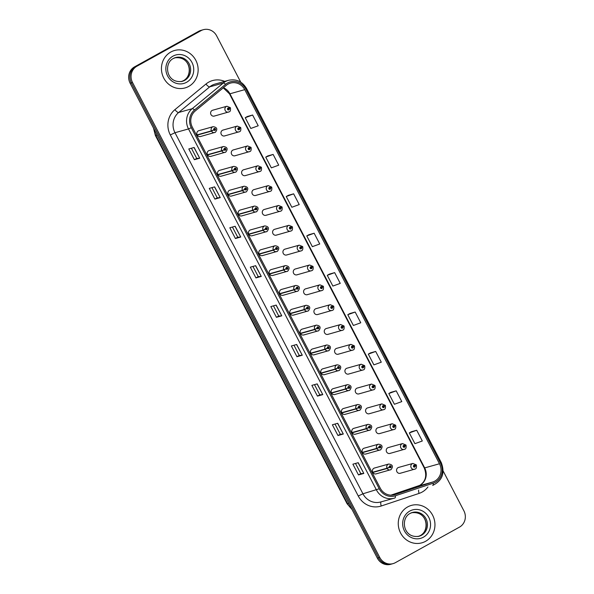 <?xml version="1.0" encoding="UTF-8"?>
<svg xmlns="http://www.w3.org/2000/svg" width="594" height="594" viewBox="0 0 594 594"><rect width="100%" height="100%" fill="white"/><g stroke="black" fill="none" stroke-linecap="round" stroke-linejoin="round"><path stroke-width="0.89" d="M207.566 154.952L221.837 150.958L224.131 149.762A1.01 0.95 74.4 0 0 225.416 150.156A1.01 0.95 74.4 0 0 225.779 148.797A1.01 0.95 74.4 0 0 224.48 148.366A1.01 0.95 74.4 0 0 224.094 149.688L221.718 150.72A3.037 2.851 -105.6 0 1 223.463 146.525L209.192 150.52A3.037 2.851 74.4 0 0 207.365 154.529A3.037 2.851 74.4 0 0 211.405 156.133M217.901 174.792L232.172 170.797L234.467 169.609A1.01 0.95 74.4 0 0 235.744 170.003A1.01 0.95 74.4 0 0 236.115 168.644A1.01 0.95 74.4 0 0 234.808 168.213A1.01 0.95 74.4 0 0 234.422 169.528L232.046 170.567A3.037 2.851 -105.6 0 1 233.791 166.372L219.52 170.367A3.037 2.851 74.4 0 0 217.694 174.376A3.037 2.851 74.4 0 0 221.74 175.973M228.23 194.639L242.501 190.644L244.795 189.456A1.01 0.95 74.4 0 0 246.072 189.85A1.01 0.95 74.4 0 0 246.443 188.491A1.01 0.95 74.4 0 0 245.144 188.053A1.01 0.95 74.4 0 0 244.75 189.375L242.382 190.407A3.037 2.851 -105.6 0 1 244.119 186.212L229.848 190.206A3.037 2.851 74.4 0 0 228.029 194.216A3.037 2.851 74.4 0 0 232.068 195.82M238.558 214.486L252.829 210.484L255.123 209.296A1.01 0.95 74.4 0 0 256.408 209.689A1.01 0.95 74.4 0 0 256.771 208.331A1.01 0.95 74.4 0 0 255.472 207.9A1.01 0.95 74.4 0 0 255.086 209.222L252.71 210.254A3.037 2.851 -105.6 0 1 254.455 206.059L240.184 210.053A3.037 2.851 74.4 0 0 238.357 214.063A3.037 2.851 74.4 0 0 242.397 215.667M248.893 234.326L263.164 230.331L265.459 229.143A1.01 0.95 74.4 0 0 266.736 229.536A1.01 0.95 74.4 0 0 267.1 228.178A1.01 0.95 74.4 0 0 265.8 227.747A1.01 0.95 74.4 0 0 265.414 229.061L263.038 230.101A3.037 2.851 -105.6 0 1 264.783 225.906L250.512 229.9A3.037 2.851 74.4 0 0 248.686 233.91A3.037 2.851 74.4 0 0 252.732 235.506M259.222 254.173L273.492 250.178L275.787 248.99A1.01 0.95 74.4 0 0 277.064 249.383A1.01 0.95 74.4 0 0 277.435 248.025A1.01 0.95 74.4 0 0 276.136 247.587A1.01 0.95 74.4 0 0 275.742 248.908L273.366 249.94A3.037 2.851 -105.6 0 1 275.111 245.745L260.84 249.74A3.037 2.851 74.4 0 0 259.021 253.749A3.037 2.851 74.4 0 0 263.06 255.353M269.55 274.012L283.821 270.018L286.115 268.83A1.01 0.95 74.4 0 0 287.392 269.223A1.01 0.95 74.4 0 0 287.763 267.864A1.01 0.95 74.4 0 0 286.464 267.434A1.01 0.95 74.4 0 0 286.078 268.755L283.702 269.787A3.037 2.851 -105.6 0 1 285.447 265.592L271.168 269.587A3.037 2.851 74.4 0 0 269.349 273.596A3.037 2.851 74.4 0 0 273.389 275.2M279.878 293.859L294.149 289.865L296.443 288.677A1.01 0.95 74.4 0 0 297.728 289.07A1.01 0.95 74.4 0 0 298.091 287.711A1.01 0.95 74.4 0 0 296.792 287.281A1.01 0.95 74.4 0 0 296.406 288.595L294.03 289.634A3.037 2.851 -105.6 0 1 295.775 285.439L281.504 289.434A3.037 2.851 74.4 0 0 279.677 293.443A3.037 2.851 74.4 0 0 283.717 295.04M290.214 313.706L304.484 309.712L306.779 308.516A1.01 0.95 74.4 0 0 308.056 308.917A1.01 0.95 74.4 0 0 308.427 307.558A1.01 0.95 74.4 0 0 307.12 307.12A1.01 0.95 74.4 0 0 306.734 308.442L304.358 309.474A3.037 2.851 -105.6 0 1 306.103 305.279L291.832 309.274A3.037 2.851 74.4 0 0 290.013 313.283A3.037 2.851 74.4 0 0 294.052 314.887M300.542 333.546L314.813 329.551L317.107 328.363A1.01 0.95 74.4 0 0 318.384 328.757A1.01 0.95 74.4 0 0 318.755 327.398A1.01 0.95 74.4 0 0 317.456 326.967A1.01 0.95 74.4 0 0 317.062 328.289L314.694 329.321A3.037 2.851 -105.6 0 1 316.431 325.126L302.16 329.121A3.037 2.851 74.4 0 0 300.341 333.13A3.037 2.851 74.4 0 0 304.38 334.734M310.87 353.393L325.141 349.398L327.435 348.21A1.01 0.95 74.4 0 0 328.72 348.604A1.01 0.95 74.4 0 0 329.083 347.245A1.01 0.95 74.4 0 0 327.784 346.814A1.01 0.95 74.4 0 0 327.398 348.129L325.022 349.161A3.037 2.851 -105.6 0 1 326.767 344.966L312.496 348.96A3.037 2.851 74.4 0 0 310.669 352.977A3.037 2.851 74.4 0 0 314.709 354.573M321.206 373.24L335.476 369.245L337.771 368.05A1.01 0.95 74.4 0 0 339.048 368.443A1.01 0.95 74.4 0 0 339.419 367.092A1.01 0.95 74.4 0 0 338.112 366.654A1.01 0.95 74.4 0 0 337.726 367.976L335.35 369.008A3.037 2.851 -105.6 0 1 337.095 364.813L322.824 368.807A3.037 2.851 74.4 0 0 320.998 372.817A3.037 2.851 74.4 0 0 325.044 374.42M331.534 393.079L345.805 389.085L348.099 387.897A1.01 0.95 74.4 0 0 349.376 388.29A1.01 0.95 74.4 0 0 349.747 386.932A1.01 0.95 74.4 0 0 348.448 386.501A1.01 0.95 74.4 0 0 348.054 387.823L345.686 388.855A3.037 2.851 -105.6 0 1 347.423 384.66L333.152 388.654A3.037 2.851 74.4 0 0 331.333 392.664A3.037 2.851 74.4 0 0 335.372 394.268M341.862 412.927L356.133 408.932L358.427 407.744A1.01 0.95 74.4 0 0 359.704 408.137A1.01 0.95 74.4 0 0 360.075 406.779A1.01 0.95 74.4 0 0 358.776 406.348A1.01 0.95 74.4 0 0 358.39 407.662L356.014 408.694A3.037 2.851 -105.6 0 1 357.759 404.499L343.488 408.494A3.037 2.851 74.4 0 0 341.661 412.511A3.037 2.851 74.4 0 0 345.701 414.107M352.19 432.774L366.468 428.779L368.755 427.583A1.01 0.95 74.4 0 0 370.04 427.977A1.01 0.95 74.4 0 0 370.404 426.618A1.01 0.95 74.4 0 0 369.104 426.188A1.01 0.95 74.4 0 0 368.718 427.509L366.342 428.541A3.037 2.851 -105.6 0 1 368.087 424.346L353.816 428.341A3.037 2.851 74.4 0 0 351.99 432.35A3.037 2.851 74.4 0 0 356.029 433.954M362.526 452.613L376.796 448.619L379.091 447.431A1.01 0.95 74.4 0 0 380.368 447.824A1.01 0.95 74.4 0 0 380.739 446.465A1.01 0.95 74.4 0 0 379.432 446.035A1.01 0.95 74.4 0 0 379.046 447.356L376.67 448.388A3.037 2.851 -105.6 0 1 378.415 444.193L364.144 448.188A3.037 2.851 74.4 0 0 362.325 452.197A3.037 2.851 74.4 0 0 366.364 453.794M372.854 472.46L387.125 468.466L389.419 467.278A1.01 0.95 74.4 0 0 390.696 467.671A1.01 0.95 74.4 0 0 391.067 466.312A1.01 0.95 74.4 0 0 389.768 465.882A1.01 0.95 74.4 0 0 389.382 467.196L387.006 468.228A3.037 2.851 -105.6 0 1 388.743 464.033L374.472 468.027A3.037 2.851 74.4 0 0 372.653 472.037A3.037 2.851 74.4 0 0 376.693 473.641M197.238 135.105L211.509 131.111L213.803 129.923A1.01 0.95 74.4 0 0 215.08 130.316A1.01 0.95 74.4 0 0 215.451 128.957A1.01 0.95 74.4 0 0 214.152 128.519A1.01 0.95 74.4 0 0 213.766 129.841L211.39 130.873A3.037 2.851 -105.6 0 1 213.135 126.678L198.856 130.673A3.037 2.851 74.4 0 0 197.037 134.682A3.037 2.851 74.4 0 0 201.076 136.286M239.471 131.697A3.037 2.851 -105.6 0 1 235.432 130.093A3.037 2.851 -105.6 0 1 237.258 126.084L222.988 130.079A3.037 2.851 74.4 0 0 221.161 134.088A3.037 2.851 74.4 0 0 225.2 135.692M249.807 151.537A3.037 2.851 -105.6 0 1 245.768 149.94A3.037 2.851 -105.6 0 1 247.587 145.931L233.316 149.926A3.037 2.851 74.4 0 0 231.489 153.935A3.037 2.851 74.4 0 0 235.536 155.539M260.135 171.384A3.037 2.851 -105.6 0 1 256.096 169.787A3.037 2.851 -105.6 0 1 257.915 165.771L243.644 169.765A3.037 2.851 74.4 0 0 241.825 173.782A3.037 2.851 74.4 0 0 245.864 175.379M270.463 191.231A3.037 2.851 -105.6 0 1 266.424 189.627A3.037 2.851 -105.6 0 1 268.25 185.618L253.98 189.612A3.037 2.851 74.4 0 0 252.153 193.622A3.037 2.851 74.4 0 0 256.192 195.226M280.799 211.07A3.037 2.851 -105.6 0 1 276.752 209.474A3.037 2.851 -105.6 0 1 278.579 205.465L264.308 209.459A3.037 2.851 74.4 0 0 262.481 213.469A3.037 2.851 74.4 0 0 266.52 215.065M291.127 230.918A3.037 2.851 -105.6 0 1 287.088 229.314A3.037 2.851 -105.6 0 1 288.907 225.304L274.636 229.299A3.037 2.851 74.4 0 0 272.817 233.308A3.037 2.851 74.4 0 0 276.856 234.912M301.455 250.765A3.037 2.851 -105.6 0 1 297.416 249.161A3.037 2.851 -105.6 0 1 299.242 245.151L284.964 249.146A3.037 2.851 74.4 0 0 283.145 253.155A3.037 2.851 74.4 0 0 287.184 254.759M311.783 270.604A3.037 2.851 -105.6 0 1 307.744 269.008A3.037 2.851 -105.6 0 1 309.571 264.998L295.3 268.993A3.037 2.851 74.4 0 0 293.473 273.002A3.037 2.851 74.4 0 0 297.512 274.599M322.119 290.451A3.037 2.851 -105.6 0 1 318.08 288.847A3.037 2.851 -105.6 0 1 319.899 284.838L305.628 288.833A3.037 2.851 74.4 0 0 303.801 292.842A3.037 2.851 74.4 0 0 307.848 294.446M332.447 310.298A3.037 2.851 -105.6 0 1 328.408 308.694A3.037 2.851 -105.6 0 1 330.227 304.685L315.956 308.68A3.037 2.851 74.4 0 0 314.137 312.689A3.037 2.851 74.4 0 0 318.176 314.293M342.775 330.138A3.037 2.851 -105.6 0 1 338.736 328.541A3.037 2.851 -105.6 0 1 340.562 324.532L326.292 328.527A3.037 2.851 74.4 0 0 324.465 332.536A3.037 2.851 74.4 0 0 328.504 334.132M353.111 349.985A3.037 2.851 -105.6 0 1 349.064 348.381A3.037 2.851 -105.6 0 1 350.891 344.372L336.62 348.366A3.037 2.851 74.4 0 0 334.793 352.376A3.037 2.851 74.4 0 0 338.84 353.979M363.439 369.832A3.037 2.851 -105.6 0 1 359.4 368.228A3.037 2.851 -105.6 0 1 361.219 364.219L346.948 368.213A3.037 2.851 74.4 0 0 345.129 372.223A3.037 2.851 74.4 0 0 349.168 373.826M373.767 389.671A3.037 2.851 -105.6 0 1 369.728 388.075A3.037 2.851 -105.6 0 1 371.554 384.066L357.284 388.06A3.037 2.851 74.4 0 0 355.457 392.07A3.037 2.851 74.4 0 0 359.496 393.666M384.095 409.518A3.037 2.851 -105.6 0 1 380.056 407.915A3.037 2.851 -105.6 0 1 381.883 403.905L367.612 407.9A3.037 2.851 74.4 0 0 365.785 411.909A3.037 2.851 74.4 0 0 369.824 413.513M394.431 429.365A3.037 2.851 -105.6 0 1 390.392 427.762A3.037 2.851 -105.6 0 1 392.211 423.752L377.94 427.747A3.037 2.851 74.4 0 0 376.121 431.756A3.037 2.851 74.4 0 0 380.16 433.36M404.759 449.205A3.037 2.851 -105.6 0 1 400.72 447.609A3.037 2.851 -105.6 0 1 402.539 443.592L388.268 447.586A3.037 2.851 74.4 0 0 386.449 451.603A3.037 2.851 74.4 0 0 390.488 453.2M415.087 469.052A3.037 2.851 -105.6 0 1 411.048 467.448A3.037 2.851 -105.6 0 1 412.875 463.439L398.604 467.433A3.037 2.851 74.4 0 0 396.777 471.443A3.037 2.851 74.4 0 0 400.816 473.047M229.143 111.85A3.037 2.851 -105.6 0 1 225.104 110.254A3.037 2.851 -105.6 0 1 226.923 106.237L212.652 110.232A3.037 2.851 74.4 0 0 210.833 114.248A3.037 2.851 74.4 0 0 214.872 115.845M170.842 52.012A19.439 18.266 74.4 0 0 162.882 76.151A19.439 18.266 74.4 0 0 185.031 87.927A19.439 18.266 74.4 0 0 188.744 86.397A19.439 18.266 74.4 0 0 196.703 62.259A19.439 18.266 74.4 0 0 174.554 50.49A19.439 18.266 74.4 0 0 170.842 52.012A19.439 18.266 74.4 0 0 162.882 76.151A19.439 18.266 74.4 0 0 185.031 87.927A19.439 18.266 74.4 0 0 188.744 86.397A19.439 18.266 74.4 0 0 196.703 62.259A19.439 18.266 74.4 0 0 174.554 50.49A19.439 18.266 74.4 0 0 170.842 52.012M407.655 506.927A19.439 18.266 74.4 0 0 399.703 531.073A19.439 18.266 74.4 0 0 421.844 542.842A19.439 18.266 74.4 0 0 425.556 541.32A19.439 18.266 74.4 0 0 433.516 517.174A19.439 18.266 74.4 0 0 411.367 505.405A19.439 18.266 74.4 0 0 407.655 506.927A19.439 18.266 74.4 0 0 399.703 531.073A19.439 18.266 74.4 0 0 421.844 542.842A19.439 18.266 74.4 0 0 425.556 541.32A19.439 18.266 74.4 0 0 433.516 517.174A19.439 18.266 74.4 0 0 411.367 505.405A19.439 18.266 74.4 0 0 407.655 506.927M228.089 84.11A12.957 12.177 -105.6 0 1 230.561 83.093A12.957 12.177 -105.6 0 1 244.735 89.649L439.486 463.758A12.957 12.177 -105.6 0 1 432.826 482.001L394.98 494.594A12.957 12.177 -105.6 0 1 394.453 494.75A12.957 12.177 -105.6 0 1 380.279 488.201L192.315 127.131A12.957 12.177 -105.6 0 1 195.27 110.944L226.329 85.313A12.957 12.177 -105.6 0 1 228.089 84.11M227.509 83.004A14.219 13.358 74.4 0 0 225.579 84.318L194.52 109.949A14.219 13.358 74.4 0 0 191.283 127.703L379.247 488.773A14.219 13.358 74.4 0 0 395.374 495.782L433.219 483.197A14.219 13.358 74.4 0 0 440.525 463.179L245.775 89.078A14.219 13.358 74.4 0 0 227.509 83.004M240.741 82.158L216.632 35.84A12.147 11.42 74.4 0 0 203.341 29.7L200.943 30.376A12.147 11.42 74.4 0 0 198.626 31.326L134.534 66.877A12.147 11.42 74.4 0 0 130.108 83.182L377.368 558.16L378.571 557.818A12.147 11.42 74.4 0 0 391.854 563.966A12.147 11.42 74.4 0 1 378.571 557.818L131.311 82.841L378.571 557.818L379.766 557.484A12.147 11.42 74.4 0 0 393.057 563.624A12.147 11.42 74.4 0 0 395.374 562.674L459.466 527.123A12.147 11.42 74.4 0 0 463.892 510.818L443.169 471.012M134.534 66.877L135.729 66.543A12.147 11.42 74.4 0 0 131.311 82.841A12.147 11.42 74.4 0 1 135.729 66.543L199.822 30.992L136.932 66.209A12.147 11.42 74.4 0 0 132.514 82.507L379.766 557.484M202.146 30.034A12.147 11.42 74.4 0 0 199.822 30.992A12.147 11.42 74.4 0 1 202.146 30.034M416.706 430.242L409.325 432.929L414.916 443.673L422.304 440.986L416.706 430.242L411.375 431.749M396.198 390.837L388.81 393.525L394.409 404.276L401.789 401.589L396.198 390.837L390.867 392.344M375.683 351.44L368.302 354.128L373.893 364.872L381.281 362.184L375.683 351.44L370.352 352.94M355.175 312.036L347.787 314.723L353.385 325.467L360.766 322.78L355.175 312.036L349.844 313.543M252.613 115.021L245.233 117.709L250.824 128.46L258.212 125.772L252.613 115.021L247.282 116.528M273.129 154.425L265.741 157.113L271.339 167.857L278.72 165.169L273.129 154.425L267.797 155.932M293.636 193.83L286.256 196.517L291.847 207.261L299.235 204.574L293.636 193.83L288.305 195.337M314.152 233.234L306.764 235.922L312.362 246.666L319.743 243.978L314.152 233.234L308.821 234.734M334.66 272.631L327.279 275.319L332.87 286.07L340.258 283.383L334.66 272.631L329.328 274.138M203.341 29.7A12.147 11.42 74.4 0 0 201.024 30.65L136.932 66.209M322.794 394.624L317.456 396.116L311.865 385.372L317.196 383.88L322.794 394.624L317.062 383.917M343.302 434.028L337.971 435.521L332.373 424.777L337.711 423.284L343.302 434.028L337.57 423.322M363.818 473.433L358.479 474.925L352.888 464.181L358.219 462.681L363.818 473.433L358.085 462.726M261.256 276.418L255.925 277.91L250.326 267.166L255.665 265.674L261.256 276.418L255.524 265.711M240.748 237.021L235.41 238.513L229.819 227.762L235.15 226.269L240.748 237.021L235.016 226.314M220.233 197.616L214.902 199.109L209.303 188.365L214.642 186.872L220.233 197.616L214.501 186.91M199.725 158.212L194.387 159.704L188.795 148.96L194.127 147.468L199.725 158.212L193.993 147.505M302.279 355.227L296.948 356.719L291.35 345.968L296.688 344.475L302.279 355.227L296.547 344.52M281.771 315.822L276.433 317.315L270.842 306.571L276.173 305.078L281.771 315.822L276.039 305.116M276.433 317.315L278.764 316.023M273.455 305.836L278.764 316.03L281.623 315.852M296.948 356.719L299.272 355.427L302.138 355.257M194.387 159.704L196.718 158.42L199.577 158.242M214.902 199.109L217.226 197.817M211.924 187.63L217.226 197.824L220.092 197.646M235.41 238.513L237.741 237.221L240.6 237.043M255.925 277.91L258.249 276.626L261.115 276.448M358.479 474.925L360.803 473.633L363.669 473.463M337.971 435.521L340.295 434.229M334.994 424.042L340.295 434.236L343.161 434.058M317.456 396.116L319.78 394.832L322.646 394.654M327.279 275.319L329.38 274.109M306.764 235.922L308.865 234.712M286.256 196.517L288.357 195.307M265.741 157.113L267.842 155.903M245.233 117.709L247.334 116.506M347.787 314.723L349.888 313.513M368.302 354.128L370.404 352.918M388.81 393.525L390.911 392.322M409.325 432.929L411.427 431.719M258.249 276.626L252.947 266.431M237.741 237.229L232.432 227.034M196.718 158.42L191.409 148.225M299.272 355.435L293.971 345.24M319.787 394.839L314.478 384.645M360.81 473.641L355.502 463.446M377.368 558.16A12.147 11.42 74.4 0 0 390.659 564.3L393.057 563.624M230.182 107.663L229.225 108.479A1.01 0.95 74.4 0 0 227.948 108.086A1.01 0.95 74.4 0 0 227.576 109.445A1.01 0.95 74.4 0 0 228.876 109.875A1.01 0.95 74.4 0 0 229.269 108.553L228.757 108.806A0.408 0.379 -105.6 0 1 228.519 109.37A0.408 0.379 -105.6 0 1 228.222 108.62A0.408 0.379 -105.6 0 1 228.735 108.776L229.225 108.479M228.252 108.91L228.757 108.806M229.269 108.553L229.96 107.989M228.037 108.91A0.408 0.379 -105.6 0 1 228.074 108.962L228.735 108.776M213.766 129.841L214.278 129.589A0.408 0.379 -105.6 0 1 214.508 129.032A0.408 0.379 -105.6 0 1 214.805 129.774A0.408 0.379 -105.6 0 1 214.293 129.618L213.803 129.923M197.119 134.868L211.39 130.873M240.518 127.502L239.553 128.319A1.01 0.95 74.4 0 0 238.276 127.925A1.01 0.95 74.4 0 0 237.904 129.284A1.01 0.95 74.4 0 0 239.211 129.715A1.01 0.95 74.4 0 0 239.597 128.401L239.085 128.653A0.408 0.379 -105.6 0 1 238.855 129.21A0.408 0.379 -105.6 0 1 238.558 128.467A0.408 0.379 -105.6 0 1 239.07 128.623L239.553 128.319M239.597 128.401L240.295 127.836M250.846 147.349L249.888 148.166A1.01 0.95 74.4 0 0 248.604 147.772A1.01 0.95 74.4 0 0 248.24 149.131A1.01 0.95 74.4 0 0 249.539 149.562A1.01 0.95 74.4 0 0 249.926 148.24L249.413 148.5A0.408 0.379 -105.6 0 1 249.183 149.057A0.408 0.379 -105.6 0 1 248.886 148.307A0.408 0.379 -105.6 0 1 249.398 148.47L249.888 148.166M248.916 148.604L249.413 148.5M249.926 148.24L250.623 147.683M248.693 148.597A0.408 0.379 -105.6 0 1 248.73 148.656L249.398 148.47M261.174 167.196L260.217 168.013A1.01 0.95 74.4 0 0 258.939 167.619A1.01 0.95 74.4 0 0 258.568 168.978A1.01 0.95 74.4 0 0 259.868 169.409A1.01 0.95 74.4 0 0 260.254 168.087L259.741 168.34A0.408 0.379 -105.6 0 1 259.511 168.904A0.408 0.379 -105.6 0 1 259.214 168.154A0.408 0.379 -105.6 0 1 259.727 168.31L260.217 168.013M260.254 168.087L260.952 167.523M271.51 187.036L270.545 187.853A1.01 0.95 74.4 0 0 269.268 187.459A1.01 0.95 74.4 0 0 268.896 188.818A1.01 0.95 74.4 0 0 270.203 189.248A1.01 0.95 74.4 0 0 270.589 187.934L270.077 188.187A0.408 0.379 -105.6 0 1 269.839 188.744A0.408 0.379 -105.6 0 1 269.55 188.001A0.408 0.379 -105.6 0 1 270.062 188.157L270.545 187.853M269.572 188.291L270.077 188.187M270.589 187.934L271.28 187.37M269.357 188.291A0.408 0.379 -105.6 0 1 269.394 188.343L270.062 188.157M224.094 149.688L224.606 149.436A0.408 0.379 -105.6 0 1 224.836 148.871A0.408 0.379 -105.6 0 1 225.133 149.621A0.408 0.379 -105.6 0 1 224.621 149.465L224.131 149.762M207.447 154.715L221.718 150.72M234.422 169.528L234.934 169.275A0.408 0.379 -105.6 0 1 235.165 168.718A0.408 0.379 -105.6 0 1 235.462 169.468A0.408 0.379 -105.6 0 1 234.949 169.305L234.467 169.609M217.775 174.562L232.046 170.567M244.75 189.375L245.263 189.122A0.408 0.379 -105.6 0 1 245.5 188.565A0.408 0.379 -105.6 0 1 245.797 189.308A0.408 0.379 -105.6 0 1 245.285 189.152L244.795 189.456M228.111 194.401L242.382 190.407M281.838 206.883L280.88 207.7A1.01 0.95 74.4 0 0 279.596 207.306A1.01 0.95 74.4 0 0 279.232 208.665A1.01 0.95 74.4 0 0 280.531 209.095A1.01 0.95 74.4 0 0 280.917 207.774L280.405 208.034A0.408 0.379 -105.6 0 1 280.175 208.591A0.408 0.379 -105.6 0 1 279.878 207.841A0.408 0.379 -105.6 0 1 280.39 207.997L280.88 207.7M279.908 208.138L280.405 208.034M280.917 207.774L281.615 207.217M279.685 208.13A0.408 0.379 -105.6 0 1 279.722 208.19L280.39 207.997M292.166 226.73L291.209 227.547A1.01 0.95 74.4 0 0 289.931 227.153A1.01 0.95 74.4 0 0 289.56 228.504A1.01 0.95 74.4 0 0 290.86 228.942A1.01 0.95 74.4 0 0 291.246 227.621L290.733 227.873A0.408 0.379 -105.6 0 1 290.503 228.438A0.408 0.379 -105.6 0 1 290.206 227.688A0.408 0.379 -105.6 0 1 290.718 227.844L291.209 227.547M290.236 227.977L290.733 227.873M291.246 227.621L291.944 227.057M290.013 227.977A0.408 0.379 -105.6 0 1 290.05 228.029L290.718 227.844M302.495 246.569L301.537 247.386A1.01 0.95 74.4 0 0 300.26 246.993A1.01 0.95 74.4 0 0 299.888 248.351A1.01 0.95 74.4 0 0 301.188 248.782A1.01 0.95 74.4 0 0 301.581 247.468L301.069 247.72A0.408 0.379 -105.6 0 1 300.831 248.277A0.408 0.379 -105.6 0 1 300.542 247.535A0.408 0.379 -105.6 0 1 301.047 247.691L301.537 247.386M300.564 247.824L301.069 247.72M301.581 247.468L302.272 246.904M300.349 247.824A0.408 0.379 -105.6 0 1 300.386 247.876L301.047 247.691M255.086 209.222L255.598 208.969A0.408 0.379 -105.6 0 1 255.828 208.405A0.408 0.379 -105.6 0 1 256.125 209.155A0.408 0.379 -105.6 0 1 255.613 208.999L255.123 209.296M238.439 214.248L252.71 210.254M265.414 229.061L265.926 228.809A0.408 0.379 -105.6 0 1 266.157 228.252A0.408 0.379 -105.6 0 1 266.454 229.002A0.408 0.379 -105.6 0 1 265.941 228.839L265.459 229.143M248.767 234.095L263.038 230.101M275.742 248.908L276.255 248.656A0.408 0.379 -105.6 0 1 276.492 248.092A0.408 0.379 -105.6 0 1 276.782 248.841A0.408 0.379 -105.6 0 1 276.277 248.686L275.787 248.99M259.095 253.935L273.366 249.94M312.83 266.416L311.865 267.233A1.01 0.95 74.4 0 0 310.588 266.84A1.01 0.95 74.4 0 0 310.224 268.198A1.01 0.95 74.4 0 0 311.523 268.629A1.01 0.95 74.4 0 0 311.909 267.307L311.397 267.567A0.408 0.379 -105.6 0 1 311.167 268.124A0.408 0.379 -105.6 0 1 310.87 267.374A0.408 0.379 -105.6 0 1 311.382 267.53L311.865 267.233M310.892 267.671L311.397 267.567M311.909 267.307L312.607 266.751M310.677 267.664A0.408 0.379 -105.6 0 1 310.714 267.723L311.382 267.53M323.158 286.263L322.2 287.08A1.01 0.95 74.4 0 0 320.916 286.679A1.01 0.95 74.4 0 0 320.552 288.038A1.01 0.95 74.4 0 0 321.851 288.476A1.01 0.95 74.4 0 0 322.238 287.154L321.725 287.407A0.408 0.379 -105.6 0 1 321.495 287.971A0.408 0.379 -105.6 0 1 321.198 287.221A0.408 0.379 -105.6 0 1 321.71 287.377L322.2 287.08M321.228 287.511L321.725 287.407M322.238 287.154L322.936 286.59M321.005 287.511A0.408 0.379 -105.6 0 1 321.042 287.563L321.71 287.377M333.486 306.103L332.529 306.92A1.01 0.95 74.4 0 0 331.252 306.526A1.01 0.95 74.4 0 0 330.88 307.885A1.01 0.95 74.4 0 0 332.18 308.316A1.01 0.95 74.4 0 0 332.573 307.001L332.061 307.254A0.408 0.379 -105.6 0 1 331.823 307.811A0.408 0.379 -105.6 0 1 331.526 307.061A0.408 0.379 -105.6 0 1 332.039 307.224L332.529 306.92M331.556 307.358L332.061 307.254M332.573 307.001L333.264 306.437M331.333 307.35A0.408 0.379 -105.6 0 1 331.378 307.41L332.039 307.224M343.822 325.95L342.857 326.767A1.01 0.95 74.4 0 0 341.58 326.373A1.01 0.95 74.4 0 0 341.208 327.732A1.01 0.95 74.4 0 0 342.515 328.163A1.01 0.95 74.4 0 0 342.901 326.841L342.389 327.101A0.408 0.379 -105.6 0 1 342.151 327.658A0.408 0.379 -105.6 0 1 341.862 326.908A0.408 0.379 -105.6 0 1 342.374 327.064L342.857 326.767M341.884 327.205L342.389 327.101M342.901 326.841L343.592 326.277M341.669 327.197A0.408 0.379 -105.6 0 1 341.706 327.249L342.374 327.064M354.15 345.79L353.192 346.606A1.01 0.95 74.4 0 0 351.908 346.213A1.01 0.95 74.4 0 0 351.544 347.572A1.01 0.95 74.4 0 0 352.843 348.01A1.01 0.95 74.4 0 0 353.23 346.688L352.717 346.941A0.408 0.379 -105.6 0 1 352.487 347.505A0.408 0.379 -105.6 0 1 352.19 346.755A0.408 0.379 -105.6 0 1 352.702 346.911L353.192 346.606M352.22 347.045L352.717 346.941M353.23 346.688L353.927 346.124M351.997 347.045A0.408 0.379 -105.6 0 1 352.034 347.096L352.702 346.911M286.078 268.755L286.59 268.495A0.408 0.379 -105.6 0 1 286.82 267.939A0.408 0.379 -105.6 0 1 287.117 268.688A0.408 0.379 -105.6 0 1 286.605 268.533L286.115 268.83M269.431 273.782L283.702 269.787M296.406 288.595L296.918 288.342A0.408 0.379 -105.6 0 1 297.149 287.786A0.408 0.379 -105.6 0 1 297.446 288.536A0.408 0.379 -105.6 0 1 296.933 288.372L296.443 288.677M279.759 293.629L294.03 289.634M306.734 308.442L307.247 308.189A0.408 0.379 -105.6 0 1 307.484 307.625A0.408 0.379 -105.6 0 1 307.774 308.375A0.408 0.379 -105.6 0 1 307.261 308.219L306.779 308.516M290.087 313.469L304.358 309.474M317.062 328.289L317.582 328.029A0.408 0.379 -105.6 0 1 317.812 327.472A0.408 0.379 -105.6 0 1 318.109 328.222A0.408 0.379 -105.6 0 1 317.597 328.066L317.107 328.363M300.423 333.316L314.694 329.321M327.398 348.129L327.91 347.876A0.408 0.379 -105.6 0 1 328.14 347.319A0.408 0.379 -105.6 0 1 328.437 348.062A0.408 0.379 -105.6 0 1 327.925 347.906L327.435 348.21M310.751 353.155L325.022 349.161M364.478 365.637L363.521 366.453A1.01 0.95 74.4 0 0 362.243 366.06A1.01 0.95 74.4 0 0 361.872 367.419A1.01 0.95 74.4 0 0 363.172 367.849A1.01 0.95 74.4 0 0 363.558 366.535L363.045 366.788A0.408 0.379 -105.6 0 1 362.815 367.344A0.408 0.379 -105.6 0 1 362.518 366.595A0.408 0.379 -105.6 0 1 363.031 366.758L363.521 366.453M362.548 366.892L363.045 366.788M363.558 366.535L364.256 365.971M362.325 366.884A0.408 0.379 -105.6 0 1 362.362 366.944L363.031 366.758M374.814 385.484L373.849 386.3A1.01 0.95 74.4 0 0 372.572 385.907A1.01 0.95 74.4 0 0 372.2 387.266A1.01 0.95 74.4 0 0 373.5 387.696A1.01 0.95 74.4 0 0 373.893 386.375L373.381 386.627A0.408 0.379 -105.6 0 1 373.143 387.191A0.408 0.379 -105.6 0 1 372.854 386.442A0.408 0.379 -105.6 0 1 373.359 386.597L373.849 386.3M372.876 386.739L373.381 386.627M373.893 386.375L374.584 385.81M372.661 386.731A0.408 0.379 -105.6 0 1 372.698 386.783L373.359 386.597M385.142 405.323L384.184 406.14A1.01 0.95 74.4 0 0 382.9 405.747A1.01 0.95 74.4 0 0 382.536 407.105A1.01 0.95 74.4 0 0 383.835 407.543A1.01 0.95 74.4 0 0 384.221 406.222L383.709 406.474A0.408 0.379 -105.6 0 1 383.479 407.031A0.408 0.379 -105.6 0 1 383.182 406.289A0.408 0.379 -105.6 0 1 383.694 406.445L384.184 406.14M383.204 406.578L383.709 406.474M384.221 406.222L384.919 405.657M382.989 406.578A0.408 0.379 -105.6 0 1 383.026 406.63L383.694 406.445M395.47 425.17L394.513 425.987A1.01 0.95 74.4 0 0 393.228 425.594A1.01 0.95 74.4 0 0 392.864 426.952A1.01 0.95 74.4 0 0 394.164 427.383A1.01 0.95 74.4 0 0 394.55 426.069L394.037 426.321A0.408 0.379 -105.6 0 1 393.807 426.878A0.408 0.379 -105.6 0 1 393.51 426.128A0.408 0.379 -105.6 0 1 394.022 426.292L394.513 425.987M393.54 426.425L394.037 426.321M394.55 426.069L395.248 425.504M393.317 426.418A0.408 0.379 -105.6 0 1 393.354 426.477L394.022 426.292M405.799 445.017L404.841 445.834A1.01 0.95 74.4 0 0 403.564 445.441A1.01 0.95 74.4 0 0 403.192 446.799A1.01 0.95 74.4 0 0 404.492 447.23A1.01 0.95 74.4 0 0 404.885 445.908L404.373 446.161A0.408 0.379 -105.6 0 1 404.135 446.725A0.408 0.379 -105.6 0 1 403.838 445.975A0.408 0.379 -105.6 0 1 404.351 446.131L404.841 445.834M403.868 446.272L404.373 446.161M404.885 445.908L405.576 445.344M403.653 446.265A0.408 0.379 -105.6 0 1 403.69 446.317L404.351 446.131M416.134 464.857L415.169 465.674A1.01 0.95 74.4 0 0 413.892 465.28A1.01 0.95 74.4 0 0 413.521 466.639A1.01 0.95 74.4 0 0 414.827 467.07A1.01 0.95 74.4 0 0 415.213 465.755L414.701 466.008A0.408 0.379 -105.6 0 1 414.471 466.565A0.408 0.379 -105.6 0 1 414.174 465.822A0.408 0.379 -105.6 0 1 414.686 465.978L415.169 465.674M415.213 465.755L415.911 465.191M337.726 367.976L338.238 367.723A0.408 0.379 -105.6 0 1 338.469 367.159A0.408 0.379 -105.6 0 1 338.766 367.909A0.408 0.379 -105.6 0 1 338.253 367.753L337.771 368.05M321.079 373.002L335.35 369.008M348.054 387.823L348.567 387.563A0.408 0.379 -105.6 0 1 348.804 387.006A0.408 0.379 -105.6 0 1 349.101 387.756A0.408 0.379 -105.6 0 1 348.589 387.6L348.099 387.897M331.407 392.849L345.686 388.855M358.39 407.662L358.902 407.41A0.408 0.379 -105.6 0 1 359.132 406.853A0.408 0.379 -105.6 0 1 359.429 407.595A0.408 0.379 -105.6 0 1 358.917 407.439L358.427 407.744M341.743 412.689L356.014 408.694M368.718 427.509L369.23 427.257A0.408 0.379 -105.6 0 1 369.461 426.692A0.408 0.379 -105.6 0 1 369.758 427.442A0.408 0.379 -105.6 0 1 369.245 427.286L368.755 427.583M352.071 432.536L366.342 428.541M379.046 447.356L379.559 447.096A0.408 0.379 -105.6 0 1 379.796 446.54A0.408 0.379 -105.6 0 1 380.086 447.289A0.408 0.379 -105.6 0 1 379.573 447.126L379.091 447.431M362.399 452.383L376.67 448.388M389.382 467.196L389.894 466.943A0.408 0.379 -105.6 0 1 390.124 466.387A0.408 0.379 -105.6 0 1 390.421 467.129A0.408 0.379 -105.6 0 1 389.909 466.973L389.419 467.278M372.735 472.223L387.006 468.228M432.826 482.001L418.02 486.144A12.957 12.177 74.4 0 0 419.965 485.291A12.957 12.177 74.4 0 0 424.68 467.901L229.937 93.793A12.957 12.177 74.4 0 0 223.403 87.726M439.486 463.758L424.68 467.901A7.291 0.542 -27.5 0 1 424.227 467.931C427.168 475.586 425.69 481.4 419.787 485.365L390.897 495.166L418.02 486.144A7.291 2.487 -108.4 0 0 417.983 486.159A7.291 2.487 -108.4 0 0 417.946 486.167M244.735 89.649L229.937 93.793A7.291 0.542 -27.5 0 1 229.477 93.83L223.255 87.853M427.94 486.976A20.248 19.03 -105.6 0 1 422.126 492.07A20.248 19.03 -105.6 0 1 419.082 493.406L381.237 505.999A20.248 19.03 -105.6 0 1 358.264 496.012L170.307 134.942A20.248 19.03 -105.6 0 1 174.918 109.652L205.97 84.029A20.248 19.03 -105.6 0 1 224.681 81.378M170.307 134.942L174.978 132.714L188.498 128.935A16.201 15.221 -105.6 0 1 192.189 108.702L223.247 83.071A16.201 15.221 -105.6 0 1 225.453 81.571A16.201 15.221 -105.6 0 1 228.542 80.301L215.021 84.081A16.201 15.221 74.4 0 0 211.924 85.358A16.201 15.221 74.4 0 0 209.719 86.858L178.668 112.489A16.201 15.221 74.4 0 0 174.978 132.714L362.934 493.785A16.201 15.221 74.4 0 0 380.657 501.982L394.178 498.195A16.201 15.221 -105.6 0 1 376.462 490.005L188.498 128.935L191.283 127.703M225.579 84.318A4.047 1.277 50.5 0 0 223.247 83.071L209.719 86.858A4.047 1.277 -129.5 0 1 205.97 84.029M379.247 488.773L362.934 493.785L358.264 496.012M394.839 497.995A16.201 15.221 -105.6 0 1 394.178 498.195L394.861 497.987A4.047 1.381 71.6 0 1 394.839 497.995M395.374 495.782A4.047 1.381 71.6 0 1 394.861 497.987L394.884 497.98M174.918 109.652A4.047 1.277 -129.5 0 0 178.668 112.489L192.189 108.702A4.047 1.277 50.5 0 1 194.52 109.949M433.219 483.197A4.047 1.381 71.6 0 1 432.707 485.395A4.047 1.381 71.6 0 1 432.684 485.402C442.367 480.68 445.218 473.069 441.26 462.578L246.517 88.469L245.775 89.078M440.525 463.179L441.26 462.578M201.024 30.65L198.626 31.326M132.514 82.507L130.108 83.182M381.2 501.826A4.047 1.381 -108.4 0 0 381.237 505.999M418.621 490.08A4.047 1.381 -108.4 0 0 419.082 493.406M394.98 494.594L393.919 494.891M154.032 129.128A16.201 15.221 74.4 0 0 155.895 135.454L157.143 135.105M352.019 509.459L347.089 503.734L155.39 135.491A8.101 0.601 -27.5 0 0 155.895 135.454L347.594 503.697L348.834 503.348M347.089 503.734A8.101 0.601 -27.5 0 0 347.594 503.697A16.201 15.221 74.4 0 0 351.67 508.791M215.347 132.291A3.037 2.851 -105.6 0 1 211.509 131.111M181.719 81.467A12.34 11.598 74.4 0 0 183.479 80.68A12.34 11.598 74.4 0 0 188.647 65.667A12.34 11.598 74.4 0 0 175.074 57.729M175.668 57.544L173.366 58.487C163.409 63.135 166.216 84.021 182.321 81.319A12.34 11.598 74.4 0 0 184.675 80.346A12.34 11.598 74.4 0 0 189.731 65.021A12.34 11.598 74.4 0 0 175.668 57.544A12.34 11.598 74.4 0 0 173.418 58.45M186.598 82.276A14.776 13.885 74.4 0 0 191.973 62.452A14.776 13.885 74.4 0 0 172.988 56.14A14.776 13.885 74.4 0 0 167.612 75.958A14.776 13.885 74.4 0 0 186.598 82.276M225.675 152.138A3.037 2.851 -105.6 0 1 221.837 150.958M236.011 171.978A3.037 2.851 -105.6 0 1 232.172 170.797M246.339 191.825A3.037 2.851 -105.6 0 1 242.501 190.644M418.532 536.382A12.34 11.598 74.4 0 0 420.292 535.602A12.34 11.598 74.4 0 0 425.46 520.582A12.34 11.598 74.4 0 0 411.887 512.644M412.481 512.459L410.187 513.402C400.222 518.057 403.029 538.944 419.134 536.234A12.34 11.598 74.4 0 0 421.488 535.261A12.34 11.598 74.4 0 0 426.544 519.936A12.34 11.598 74.4 0 0 412.481 512.459A12.34 11.598 74.4 0 0 410.231 513.372M423.411 537.191A14.776 13.885 74.4 0 0 428.786 517.367A14.776 13.885 74.4 0 0 409.808 511.055A14.776 13.885 74.4 0 0 404.432 530.88A14.776 13.885 74.4 0 0 423.411 537.191M256.667 211.672A3.037 2.851 -105.6 0 1 252.829 210.484M267.003 231.512A3.037 2.851 -105.6 0 1 263.164 230.331M277.331 251.359A3.037 2.851 -105.6 0 1 273.492 250.178M287.659 271.206A3.037 2.851 -105.6 0 1 283.821 270.018M297.988 291.045A3.037 2.851 -105.6 0 1 294.149 289.865M308.323 310.892A3.037 2.851 -105.6 0 1 304.484 309.712M318.651 330.739A3.037 2.851 -105.6 0 1 314.813 329.551M328.979 350.579A3.037 2.851 -105.6 0 1 325.141 349.398M339.315 370.426A3.037 2.851 -105.6 0 1 335.476 369.245M349.643 390.265A3.037 2.851 -105.6 0 1 345.805 389.085M359.971 410.112A3.037 2.851 -105.6 0 1 356.133 408.932M370.307 429.959A3.037 2.851 -105.6 0 1 366.468 428.779M380.635 449.799A3.037 2.851 -105.6 0 1 376.796 448.619M390.963 469.646A3.037 2.851 -105.6 0 1 387.125 468.466M246.517 88.469C242.27 81.43 236.278 78.705 228.542 80.301M424.227 467.931L229.477 93.83M155.39 135.491L153.504 128.126M214.293 116.082L229.195 111.828C230.301 111.627 230.71 110.313 230.435 107.878M226.923 106.237L230.316 107.655M213.135 126.678C217.062 127.25 217.812 129.113 215.399 132.269L200.497 136.523M174.465 57.878C191.201 55.509 193.013 76.158 183.412 80.71L181.118 81.653M224.621 135.929L239.523 131.675C240.629 131.467 241.045 130.153 240.763 127.725M237.258 126.084L240.644 127.502M234.957 155.777L249.851 151.522C250.958 151.314 251.373 150 251.091 147.572M247.587 145.931L250.972 147.342M245.285 175.616L260.187 171.362C261.293 171.161 261.702 169.839 261.427 167.411M257.915 165.771L261.308 167.189M255.613 195.463L270.515 191.209C271.621 191.001 272.037 189.686 271.755 187.258M268.25 185.618L271.636 187.036M223.463 146.525C227.391 147.089 228.148 148.953 225.727 152.116L210.825 156.37M233.791 166.372C237.719 166.936 238.476 168.8 236.056 171.963L221.161 176.21M244.119 186.212C248.054 186.783 248.804 188.647 246.391 191.803L231.489 196.057M411.278 512.793C428.014 510.432 429.826 531.081 420.233 535.625L417.931 536.568M265.941 215.31L280.843 211.056C281.95 210.848 282.365 209.534 282.083 207.106M278.579 205.465L281.964 206.875M276.277 235.15L291.179 230.895C292.285 230.695 292.694 229.373 292.411 226.945M288.907 225.304L292.3 226.722M286.605 254.997L301.507 250.742C302.613 250.534 303.029 249.22 302.747 246.792M299.242 245.151L302.628 246.569M254.455 206.059C258.383 206.623 259.14 208.487 256.719 211.65L241.817 215.904M264.783 225.906C268.711 226.47 269.468 228.334 267.048 231.497L252.146 235.744M275.111 245.745C279.039 246.317 279.796 248.181 277.383 251.336L262.481 255.591M296.933 274.836L311.835 270.589C312.941 270.381 313.357 269.067 313.075 266.639M309.571 264.998L312.956 266.409M307.269 294.683L322.163 290.429C323.27 290.228 323.685 288.907 323.403 286.479M319.899 284.838L323.284 286.256M317.597 314.53L332.499 310.276C333.605 310.068 334.014 308.754 333.739 306.326M330.227 304.685L333.62 306.103M327.925 334.37L342.827 330.123C343.933 329.915 344.349 328.601 344.067 326.173M340.562 324.532L343.948 325.943M338.253 354.217L353.155 349.963C354.262 349.762 354.677 348.44 354.395 346.012M350.891 344.372L354.276 345.79M285.447 265.592C289.375 266.157 290.124 268.02 287.711 271.183L272.809 275.438M295.775 285.439C299.703 286.004 300.46 287.867 298.039 291.03L283.138 295.277M306.103 305.279C310.031 305.851 310.788 307.714 308.368 310.87L293.473 315.124M316.431 325.126C320.366 325.69 321.116 327.554 318.703 330.717L303.801 334.971M326.767 344.966C330.695 345.537 331.452 347.401 329.031 350.557L314.129 354.811M348.589 374.064L363.491 369.81C364.597 369.602 365.006 368.287 364.723 365.859M361.219 364.219L364.612 365.629M358.917 393.904L373.819 389.657C374.925 389.449 375.341 388.134 375.059 385.706M371.554 384.066L374.94 385.476M369.245 413.751L384.147 409.496C385.254 409.296 385.669 407.974 385.387 405.546M381.883 403.905L385.268 405.323M379.581 433.598L394.483 429.343C395.589 429.135 395.998 427.821 395.715 425.393M392.211 423.752L395.597 425.163M389.909 453.437L404.811 449.183C405.917 448.982 406.326 447.668 406.051 445.24M402.539 443.592L405.932 445.01M400.237 473.284L415.139 469.03C416.246 468.822 416.661 467.508 416.379 465.08M412.875 463.439L416.26 464.857M337.095 364.813C341.023 365.384 341.78 367.248 339.36 370.404L324.458 374.658M347.423 384.66C351.351 385.224 352.108 387.088 349.695 390.251L334.793 394.505M357.759 404.499C361.687 405.071 362.437 406.935 360.023 410.09L345.121 414.345M368.087 424.346C372.015 424.91 372.772 426.774 370.352 429.937L355.45 434.192M378.415 444.193C382.343 444.758 383.1 446.621 380.687 449.784L365.785 454.039M388.743 464.033C392.679 464.605 393.428 466.468 391.015 469.624L376.113 473.878"/></g></svg>
